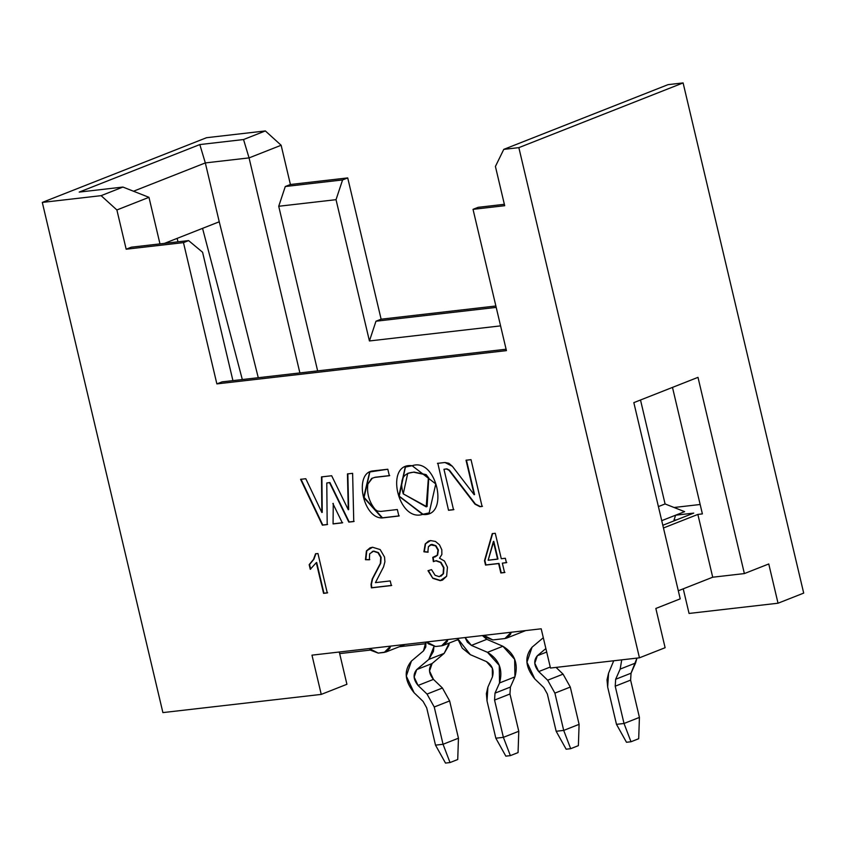 <?xml version="1.0" encoding="UTF-8"?>
<svg xmlns="http://www.w3.org/2000/svg" width="846" height="846" viewBox="0 0 846 846"><rect width="100%" height="100%" fill="white"/><g stroke="black" fill="none" stroke-linecap="round" stroke-linejoin="round"><path stroke-width="1.27" d="M675.626 515.193L684.615 511.65L665.083 503.952L658.41 506.585L665.083 503.952L684.615 511.65L661.741 520.66L675.626 515.193L693.731 513.11L662.83 525.281L693.731 513.11L675.626 515.193L673.987 520.131L675.626 515.193M674.156 520.819L673.987 520.131L674.156 520.819M768.76 563.965L744.374 573.577L712.713 577.215L678.312 590.772L712.713 577.215L744.374 573.577L697.992 377.348L633.834 402.633L697.992 377.348L744.374 573.577L768.76 563.965L778.034 603.219L803.7 593.099L683.103 82.919L518.852 147.638L639.449 657.818L665.115 647.708L655.84 608.464L680.216 598.852L655.84 608.464L665.115 647.708L639.449 657.818L550.482 668.044L541.197 628.8L311.973 655.153L541.197 628.8L550.482 668.044L639.449 657.818L518.852 147.638L503.772 149.372L495.418 166.451L504.692 205.705L495.418 166.451L503.772 149.372L518.852 147.638L683.103 82.919L668.023 84.653L503.772 149.372L668.023 84.653L683.103 82.919L803.7 593.099L778.034 603.219L768.76 563.965M162.897 712.596L42.3 202.416L206.551 137.708L265.358 130.94L281.136 145.258L290.411 184.502L347.717 177.914L381.123 319.196L495.872 305.998L381.123 319.196L347.717 177.914L342.588 179.934L336.031 199.677L278.725 206.265L317.641 370.886L278.725 206.265L285.282 186.522L342.588 179.934L347.717 177.914L290.411 184.502L285.282 186.522L290.411 184.502L281.136 145.258L249.062 157.895L299.886 372.927L249.062 157.895L205.324 162.918L133.488 191.228L205.324 162.918L219.241 221.789L202.554 228.357L242.316 379.547L202.554 228.357L219.241 221.789L205.324 162.918L249.062 157.895L243.542 139.537L199.815 144.571L205.324 162.918L199.815 144.571L79.196 192.095L122.924 187.061L148.97 197.33L159.979 243.891L148.97 197.33L116.885 209.967L126.17 249.21L131.299 247.191L126.17 249.21L116.885 209.967L101.118 195.659L42.3 202.416L162.897 712.596L321.247 694.397L311.973 655.153L321.247 694.397L346.913 684.287L339.288 652.012L346.913 684.287L321.247 694.397L162.897 712.596M177.988 241.829L177.131 238.382L177.988 241.829M663.465 527.978L697.865 514.421L702.392 513.903L672.485 387.405L702.392 513.903L697.865 514.421L712.713 577.215L697.865 514.421L663.465 527.978M700.171 504.491L674.061 507.494L700.171 504.491M258.273 377.718L219.241 221.789L258.273 377.718M164.431 243.384L202.554 228.357L164.431 243.384M202.585 252.256L232.925 380.626L202.585 252.256L188.605 240.602L183.476 242.622L216.872 383.904L222.001 381.884L506.088 349.229L222.001 381.884L216.872 383.904L506.426 350.625L473.03 209.343L478.159 207.323L473.03 209.343L504.692 205.705L473.03 209.343L506.426 350.625L216.872 383.904L183.476 242.622L126.17 249.21L183.476 242.622L188.605 240.602L131.299 247.191L188.605 240.602L202.585 252.256M504.364 204.309L478.159 207.323L504.364 204.309M680.216 598.852L633.834 402.633L680.216 598.852M327.265 592.93L323.563 593.353L316.298 562.643L310.271 569.305L309.171 564.652L313.506 559.418L315.558 553.792L317.948 553.517L327.265 592.93L317.948 553.517L315.558 553.792L313.506 559.418L309.171 564.652L310.271 569.305L316.298 562.643L323.563 593.353L327.265 592.93M390.239 580.927L391.328 585.559L371.394 587.854L371.013 584.449L372.229 578.96L380.362 563.394L380.721 557.387L377.993 552.755L373.435 551.243L369.649 553.823L369.385 559.788L365.461 559.714L366.403 550.936L372.568 547.246L380.182 549.583L384.549 557.059L384.909 561.776L383.576 566.852L375.444 582.63L390.239 580.927L375.444 582.63L383.576 566.852L384.909 561.776L384.549 557.059L380.182 549.583L372.568 547.246L370.03 547.848L366.403 550.936L365.461 559.714L369.385 559.788L369.649 553.823L373.435 551.243L377.993 552.755L380.721 557.387L380.362 563.394L372.229 578.96L371.013 584.449L371.394 587.854L391.328 585.559L390.239 580.927M433.353 561.649L436.229 560.655L440.978 562.336L435.838 560.813L440.978 562.336L443.939 567.613L440.597 562.495L443.939 567.613L443.505 573.662L443.939 567.613L443.505 573.662L440.925 576.211L443.505 573.662L439.275 576.665L435.108 575.301L431.545 569.633L427.991 570.701L431.545 569.633L435.108 575.301L439.275 576.665L443.124 573.81L443.547 567.761L440.597 562.495L435.838 560.813L433.353 561.649L432.771 557.366L437.255 555.251L437.974 550.09L435.553 545.871L431.587 544.528L428.404 546.706L427.812 552.216L423.899 551.793L425.221 543.936L430.572 540.573L435.447 541.451L439.497 544.835L441.813 549.763L441.855 554.511L439.529 558.191L444.478 561.057L447.449 567.201L446.625 576.253L440.195 580.663L432.856 578.347L427.991 570.701L432.856 578.347L428.383 570.553L432.856 578.347L440.195 580.663L442.5 580.102L446.625 576.253L447.449 567.201L444.478 561.057L439.529 558.191L441.855 554.511L441.813 549.763L439.497 544.835L435.447 541.451L430.572 540.573L428.562 541.059L425.221 543.936L423.899 551.793L427.812 552.216L428.404 546.706L430.455 544.803L435.553 545.871L437.974 550.09L437.255 555.251L434.907 556.975L432.771 557.366L433.353 561.649L434.463 561.162M500.843 572.975L498.622 563.573L485.541 565.075L484.494 560.665L492.245 533.646L495.27 533.297L501.287 558.73L505.358 558.265L506.405 562.685L502.334 563.15L504.554 572.552L500.843 572.975L504.554 572.552L502.334 563.15L506.405 562.685L505.358 558.265L501.287 558.73L495.27 533.297L492.245 533.646L484.494 560.665L485.541 565.075L498.622 563.573L500.843 572.975M412.15 465.723C436.959 456.988 450.009 518.069 422.609 514.41C397.599 522.437 384.444 462.064 412.15 465.723L405.234 467.087L398.794 496.19L422.989 514.252L399.227 496.179L405.435 467.013L399.227 496.179L422.609 514.41L429.144 512.951L435.775 483.923L412.15 465.723M305.797 478.72L321.861 512.507L321.501 476.911L331.664 475.748L348.288 509.747L347.442 473.929L352.623 473.337L353.755 521.548L348.816 522.109L329.528 482.664L326.778 482.981L327.19 524.594L322.379 525.155L300.594 479.322L305.797 478.72L300.594 479.322L322.379 525.155L327.19 524.594L326.778 482.981L329.528 482.664L348.816 522.109L353.755 521.548L352.623 473.337L347.442 473.929L348.288 509.747L331.664 475.748L321.501 476.911L321.861 512.507L305.797 478.72M371.627 478.455L375.148 477.25L389.731 475.568L374.767 477.398L389.35 475.727L387.806 469.234L389.35 475.727L374.767 477.398L371.627 478.455L367.851 484.071C366.678 493.567 369.184 502.09 375.36 509.641L377.464 511.047L380.795 511.428L397.334 509.525L398.868 516.018L382.064 517.953C362.606 518.312 353.702 472.1 373.234 470.905L387.806 469.234L369.681 471.973L363.674 497.416L382.064 517.953L398.868 516.018L397.334 509.525L380.795 511.428L377.464 511.047L375.36 509.641C369.184 502.09 366.678 493.567 367.851 484.071L372.377 478.138M437.435 463.365L444.985 462.498L452.367 466.294L474.194 494.73L466.03 460.235L471.021 459.653L482.083 506.447L479.915 506.691L474.987 504.163L448.983 470.26L446.519 468.991L443.96 469.287L453.519 509.726L448.528 510.297L437.816 463.217L448.528 510.297L453.519 509.726L443.96 469.287L446.519 468.991L448.983 470.26L474.987 504.163L479.915 506.691L482.083 506.447L471.021 459.653L466.03 460.235L474.194 494.73L452.367 466.294L448.877 463.291L444.985 462.498L437.435 463.365M332.869 503.518L342.323 522.86L333.07 523.917L333.261 503.37L333.07 523.917L342.323 522.86L332.869 503.518M369.427 340.959L336.031 199.677L369.427 340.959L500.578 325.879L369.427 340.959L375.984 321.216L369.427 340.959M496.2 307.394L375.984 321.216L381.123 319.196L375.984 321.216L496.2 307.394M278.725 206.265L336.031 199.677L342.588 179.934L285.282 186.522L278.725 206.265M116.885 209.967L148.97 197.33L122.924 187.061L101.118 195.659L116.885 209.967M243.542 139.537L265.358 130.94L206.551 137.708L42.3 202.416L101.118 195.659L122.924 187.061L79.196 192.095L199.815 144.571L243.542 139.537L249.062 157.895L281.136 145.258L265.358 130.94L243.542 139.537M458.003 639.999L456.523 640.168L458.003 639.999M426.056 643.679L399.217 646.756L426.056 643.679M370.654 650.045L339.658 653.609L370.654 650.045M689.056 613.445L683.24 588.827L689.056 613.445L778.034 603.219L689.056 613.445M327.645 592.771L323.563 593.353L316.69 562.495L323.944 593.205L327.645 592.771M310.651 569.157L309.171 564.652L313.898 559.269L315.949 553.644L313.898 559.269L309.551 564.494L310.651 569.157M391.719 585.411L371.394 587.854L371.013 584.449L372.229 578.96L380.753 563.246L381.102 557.239L378.384 552.597L373.816 551.084L372.208 551.507L373.816 551.084L378.384 552.597L381.102 557.239L380.753 563.246L372.61 578.801L371.405 584.3L371.775 587.706L391.719 585.411M369.776 559.64L365.461 559.714L366.403 550.936L370.22 547.774L366.794 550.788L365.853 559.566L369.776 559.64M436.229 560.655L433.744 561.501L433.152 557.218L433.744 561.501L436.229 560.655M430.455 544.803L431.978 544.38L435.933 545.723L438.365 549.942L437.636 555.103L435.299 556.827L437.636 555.103L438.365 549.942L435.933 545.723L431.978 544.38L430.646 544.729M428.192 552.068L423.899 551.793L425.221 543.936L428.753 540.985L425.601 543.788L424.29 551.634L428.192 552.068M442.691 580.018L440.195 580.663L433.247 578.199L440.576 580.504L442.691 580.018M504.935 572.393L501.234 572.816L499.013 563.425L485.541 565.075L484.494 560.665L492.636 533.498L484.885 560.507L485.921 564.927L499.013 563.425L501.234 572.816L504.935 572.393M506.786 562.527L502.334 563.15L506.786 562.527M493.778 541.313L497.966 559.005L488.142 560.242L497.585 559.164L493.398 541.461L488.142 560.242L493.778 541.313L497.966 559.005L493.778 541.313M429.334 512.866L422.989 514.252L429.334 512.866M414.096 472.068L425.75 474.775L428.372 478.117L426.701 506.669L403.246 493.863L426.215 506.849L428.372 478.117L425.75 474.775L413.705 472.216C402.781 472.935 399.301 480.147 403.246 493.863L407.719 473.358L414.096 472.068L426.13 474.627L428.753 477.969L427.093 506.511L428.753 477.969L426.13 474.627L414.096 472.068L407.92 473.274L414.085 472.068M322.241 512.359L321.892 476.763L322.241 512.359M348.668 509.599L347.833 473.781L348.668 509.599M354.136 521.39L348.816 522.109L329.908 482.516L326.778 482.981L329.908 482.516L349.197 521.961L354.136 521.39M327.571 524.446L322.379 525.155L300.986 479.164L322.76 524.996L327.571 524.446M375.148 477.25L372.007 478.297L375.148 477.25M399.259 515.87L382.064 517.953L364.097 497.395L369.882 471.888L364.097 497.395L382.455 517.805L399.259 515.87M474.574 494.582L466.421 460.076L474.574 494.582M482.474 506.289L479.915 506.691L474.987 504.163L449.363 470.112L446.9 468.843L443.96 469.287L446.9 468.843L449.363 470.112L475.378 504.015L480.306 506.543L482.474 506.289M453.9 509.578L448.909 510.149L453.9 509.578M342.704 522.712L333.461 523.769L342.704 522.712M676.715 519.814L673.987 520.131L676.715 519.814M640.507 399.999L665.083 503.952L640.507 399.999M511.248 632.248L510.498 634.352L506.595 638.117L504.914 638.54L511.248 632.248M483.944 635.378L492.848 639.925L504.914 638.54L492.848 639.925L485.636 637.207L483.944 635.378M508.118 637.271L504.914 638.54M447.904 639.523L447.153 641.638L443.262 645.403L441.57 645.815L444.785 644.557L441.57 645.815L447.904 639.523M435.542 646.513L428.33 643.795L426.638 641.966L435.542 646.513L441.57 645.815L435.542 646.513M378.236 653.101L371.013 650.384L369.332 648.554L378.236 653.101L384.264 652.403L390.598 646.111L389.847 648.226L385.956 651.991L378.236 653.101M387.479 651.145L384.264 652.403M656.221 608.306L655.957 608.94L656.221 608.306M449.215 643.055L444.171 653.366L432.105 663.528L429.546 671.037L433.459 679.38L442.426 688.01L449.638 700.932L458.447 738.209L449.638 700.932L442.426 688.01L433.459 679.38C428.679 673.532 428.235 668.245 432.105 663.528L444.171 653.366L448.803 645.392L449.215 643.055M443.05 744.279L434.241 706.992L427.029 694.08L418.061 685.45L414.149 677.096L416.708 669.598L428.774 659.436L433.966 646.524L433.406 651.462L428.774 659.436L444.171 653.366L428.774 659.436L416.708 669.598L432.105 663.528L416.708 669.598C412.827 674.315 413.282 679.602 418.061 685.45L433.459 679.38L418.061 685.45L427.029 694.08L442.426 688.01L427.029 694.08L434.241 706.992L449.638 700.932L434.241 706.992L443.05 744.279L458.447 738.209L457.728 759.518L458.447 738.209L443.05 744.279L435.51 745.146L443.05 744.279L450.03 762.553L443.05 744.279M425.855 642.061L423.486 650.902L411.42 661.075L406.302 676.081L414.128 692.768L423.095 701.408L426.701 707.859L435.51 745.146L426.701 707.859L423.095 701.408L414.128 692.768C404.568 681.083 403.669 670.508 411.42 661.075L423.486 650.902L425.802 646.926L425.855 642.061M457.538 638.413L470.313 654.656L486.418 661.583L492.298 668.118L492.425 676.895L487.909 687.079L487.021 700.932L495.841 738.209L503.381 737.342L494.561 700.065L495.005 693.138L499.531 682.955L499.256 665.39L487.508 652.329L471.402 645.403L465.078 637.546L467.373 642.146L471.402 645.403L487.508 652.329C499.182 659.531 503.19 669.746 499.531 682.955L495.005 693.138L494.561 700.065L503.381 737.342L518.778 731.272L509.958 693.995L518.778 731.272L518.059 752.591L518.778 731.272L503.381 737.342L495.841 738.209L487.021 700.932L486.376 693.614L487.909 687.079L492.425 676.895C494.265 670.286 492.256 665.189 486.418 661.583L470.313 654.656L462.254 648.142L457.538 638.413M482.389 635.558L486.799 639.333L502.905 646.259L514.654 659.33L514.928 676.885L510.402 687.068L509.958 693.995L494.561 700.065L509.958 693.995L510.402 687.068L495.005 693.138L510.402 687.068L514.928 676.885L499.531 682.955L514.928 676.885C518.587 663.676 514.58 653.461 502.905 646.259L487.508 652.329L502.905 646.259L486.799 639.333L471.402 645.403L486.799 639.333L482.389 635.558M556.065 667.399L563.066 674.146L570.289 687.058L579.098 724.345L570.289 687.058L563.066 674.146L556.065 667.399M563.7 730.405L554.891 693.128L547.669 680.205L538.712 671.576L534.799 663.232L537.347 655.724L545.871 648.554L537.347 655.724L546.696 652.044L537.347 655.724C533.477 660.451 533.932 665.728 538.712 671.576L550.238 667.039L538.712 671.576L547.669 680.205L563.066 674.146L547.669 680.205L554.891 693.128L570.289 687.058L554.891 693.128L563.7 730.405L579.098 724.345L578.378 745.654L579.098 724.345L563.7 730.405L556.16 731.272L563.7 730.405L570.68 748.689L563.7 730.405M543.312 637.725L532.06 647.201L526.952 662.207L534.778 678.904L543.735 687.534L547.351 693.995L556.16 731.272L547.351 693.995L543.735 687.534L534.778 678.904C525.218 667.208 524.319 656.644 532.06 647.201L543.312 637.725M613.731 660.768L608.56 673.215L607.671 687.058L616.48 724.345L624.02 723.478L615.211 686.191L615.655 679.264L620.171 669.091L621.725 659.859L620.171 669.091L615.655 679.264L615.211 686.191L624.02 723.478L639.417 717.408L630.608 680.121L639.417 717.408L638.698 738.717L639.417 717.408L624.02 723.478L616.48 724.345L607.671 687.058L607.016 679.75L608.56 673.215L613.731 660.768M636.943 658.103L631.053 673.205L630.608 680.121L615.211 686.191L630.608 680.121L631.053 673.205L615.655 679.264L631.053 673.205L635.568 663.021L620.171 669.091L635.568 663.021L636.943 658.103M445.514 763.081L450.03 762.553L457.728 759.518L450.03 762.553L445.514 763.081L435.51 745.146L445.514 763.081M495.841 738.209L505.834 756.144L510.36 755.626L503.381 737.342L510.36 755.626L518.059 752.591L510.36 755.626L505.834 756.144L495.841 738.209M566.154 749.207L570.68 748.689L578.378 745.654L570.68 748.689L566.154 749.207L556.16 731.272L566.154 749.207M616.48 724.345L626.484 742.27L631 741.752L624.02 723.478L631 741.752L638.698 738.717L631 741.752L626.484 742.27L616.48 724.345M506.595 638.117L525.736 630.577M457.887 639.639L443.262 645.403M385.956 651.991L405.097 644.451"/></g></svg>
